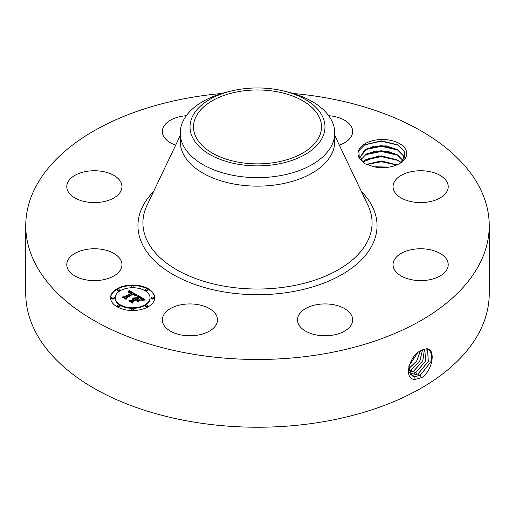 <?xml version="1.0" encoding="UTF-8"?>
<svg xmlns="http://www.w3.org/2000/svg" width="515" height="515" viewBox="0 0 515 515"><rect width="100%" height="100%" fill="white"/><g stroke="black" fill="none" stroke-linecap="round" stroke-linejoin="round"><path stroke-width="0.77" d="M293.138 93.466A231.75 133.797 180 0 1 489.25 225.673L489.25 293.434A231.75 133.797 180 0 1 322.744 421.824A231.75 133.797 180 0 1 25.75 293.434L25.75 225.673A231.75 133.797 180 0 1 192.256 97.29A231.75 133.797 180 0 1 221.862 93.466M489.25 225.673A231.75 133.797 180 0 1 322.744 354.062A231.75 133.797 180 0 1 25.75 225.673M423.362 349.46L421.373 350.412C409.502 354.983 402.576 379.69 415.193 379.433L422.281 377.386C433.488 369.081 435.542 348.378 426.613 348.784L423.362 349.46L426.613 348.784M364.8 163.725L374.411 166.899A24.379 14.072 180 0 0 399.589 163.538A24.379 14.072 180 0 0 405.743 149.627A24.379 14.072 180 0 0 375.493 140.086A24.379 14.072 180 0 0 358.968 157.551A24.379 14.072 180 0 0 359.303 158.169L364.8 163.725M120.845 260.204A27.591 15.926 180 0 1 121.958 264.684A27.591 15.926 180 0 1 98.294 280.45A27.591 15.926 180 0 1 67.896 269.171A27.591 15.926 180 0 1 66.783 264.684A27.591 15.926 180 0 1 90.447 248.919A27.591 15.926 180 0 1 120.845 260.204M70.156 179.027A27.591 15.926 180 0 1 101.198 171.231A27.591 15.926 180 0 1 121.958 186.662A27.591 15.926 180 0 1 118.579 194.297A27.591 15.926 180 0 1 87.544 202.099A27.591 15.926 180 0 1 66.783 186.662A27.591 15.926 180 0 1 70.156 179.027M175.679 145.133A27.591 15.926 180 0 1 162.341 131.492A27.591 15.926 180 0 1 182.162 116.21A27.591 15.926 180 0 1 186.327 115.701M328.673 115.701A27.591 15.926 180 0 1 338.297 117.51A27.591 15.926 180 0 1 352.659 131.492A27.591 15.926 180 0 1 339.321 145.133M447.104 182.175A27.591 15.926 180 0 1 448.217 186.662A27.591 15.926 180 0 1 424.553 202.427A27.591 15.926 180 0 1 394.155 191.149A27.591 15.926 180 0 1 393.042 186.662A27.591 15.926 180 0 1 416.706 170.896A27.591 15.926 180 0 1 447.104 182.175M444.844 272.326A27.591 15.926 180 0 1 413.803 280.121A27.591 15.926 180 0 1 393.042 264.684A27.591 15.926 180 0 1 396.421 257.049A27.591 15.926 180 0 1 427.456 249.254A27.591 15.926 180 0 1 448.217 264.684A27.591 15.926 180 0 1 444.844 272.326M332.838 335.143A27.591 15.926 180 0 1 297.483 319.86A27.591 15.926 180 0 1 317.304 304.571A27.591 15.926 180 0 1 352.659 319.86A27.591 15.926 180 0 1 332.838 335.143M176.703 333.836A27.591 15.926 180 0 1 162.341 319.86A27.591 15.926 180 0 1 203.155 305.878A27.591 15.926 180 0 1 217.517 319.86A27.591 15.926 180 0 1 176.703 333.836M148.249 306.766A22.074 12.74 180 0 1 124.199 309.534A22.074 12.74 180 0 1 110.57 297.76A22.074 12.74 180 0 1 117.04 288.748A22.074 12.74 180 0 1 141.091 285.986A22.074 12.74 180 0 1 154.719 297.76A22.074 12.74 180 0 1 148.249 306.766M408.826 366.532L412.064 375.783L414.852 376.671L420.311 375.287L430.978 361.627L431.731 353.998L428.789 349.421L426.542 348.848M275.519 162.38A64.008 36.951 180 0 1 193.492 126.915A64.008 36.951 180 0 1 239.481 91.458A64.008 36.951 180 0 1 321.508 126.915A64.008 36.951 180 0 1 275.519 162.38M398.81 163.97L404.301 158.021L404.211 151.191L397.979 144.889L381.28 140.827L364.762 144.741L358.871 150.702L359.303 158.169M154.712 298.031A22.074 12.74 0 0 0 140.872 286.475A22.074 12.74 0 0 0 117.04 289.288A22.074 12.74 0 0 0 110.577 298.031M412.045 375.763L414.8 376.639L420.259 375.255L430.913 361.62L431.686 353.998L428.763 349.408M322.255 137.885A67.484 38.96 180 0 1 238.503 164.304A67.484 38.96 180 0 1 192.745 115.946A67.484 38.96 180 0 1 231.293 91.013A67.484 38.96 180 0 1 283.707 91.013A67.484 38.96 180 0 1 322.255 137.885M365.244 163.963L361.504 160.068L360.629 156.772L364.26 150.316L373.877 146.183L386.327 145.88L397.625 149.775L403.2 155.582L404.043 158.575L403.2 155.652L397.052 149.505L381.222 145.565L366.249 149.028L360.629 156.811M283.707 91.013L287.499 91.94A77.25 44.599 180 0 1 334.75 133.037L334.75 141.548A77.25 44.599 180 0 1 279.246 184.344A77.25 44.599 180 0 1 180.25 141.548L180.25 133.037A77.25 44.599 180 0 1 183.372 120.478A77.25 44.599 180 0 1 227.501 91.94L231.293 91.013M115.257 297.76L115.257 298.301A17.388 10.043 0 0 0 125.988 307.577A17.388 10.043 0 0 0 144.94 305.401A17.388 10.043 0 0 0 150.032 298.301L150.032 297.76A17.388 10.043 0 0 0 139.301 288.484A17.388 10.043 0 0 0 120.349 290.66A17.388 10.043 0 0 0 115.257 297.76A17.388 10.043 0 0 0 125.988 307.037A17.388 10.043 0 0 0 144.94 304.861A17.388 10.043 0 0 0 150.032 297.76M145.262 289.707L145.262 290.241A1.339 0.773 0 0 0 146.086 290.956A1.339 0.773 0 0 0 147.541 290.788A1.339 0.773 0 0 0 147.934 290.241L147.934 289.707A1.339 0.773 0 0 0 147.11 288.992A1.339 0.773 0 0 0 145.648 289.16A1.339 0.773 0 0 0 145.262 289.707A1.339 0.773 0 0 0 146.086 290.415A1.339 0.773 0 0 0 147.541 290.248A1.339 0.773 0 0 0 147.934 289.707M145.262 305.813L145.262 306.354A1.339 0.773 0 0 0 146.086 307.069A1.339 0.773 0 0 0 147.541 306.901A1.339 0.773 0 0 0 147.934 306.354L147.934 305.813A1.339 0.773 0 0 0 147.11 305.099A1.339 0.773 0 0 0 145.648 305.266A1.339 0.773 0 0 0 145.262 305.813A1.339 0.773 0 0 0 146.086 306.528A1.339 0.773 0 0 0 147.541 306.361A1.339 0.773 0 0 0 147.934 305.813M151.037 297.76L151.037 298.301A1.339 0.773 0 0 0 151.861 299.015A1.339 0.773 0 0 0 153.322 298.848A1.339 0.773 0 0 0 153.715 298.301L153.715 297.76A1.339 0.773 0 0 0 152.891 297.046A1.339 0.773 0 0 0 151.429 297.213A1.339 0.773 0 0 0 151.037 297.76A1.339 0.773 0 0 0 151.861 298.475A1.339 0.773 0 0 0 153.322 298.307A1.339 0.773 0 0 0 153.715 297.76M117.356 305.813L117.356 306.354A1.339 0.773 0 0 0 118.18 307.069A1.339 0.773 0 0 0 119.641 306.901A1.339 0.773 0 0 0 120.034 306.354L120.034 305.813A1.339 0.773 0 0 0 119.203 305.099A1.339 0.773 0 0 0 117.748 305.266A1.339 0.773 0 0 0 117.356 305.813A1.339 0.773 0 0 0 118.18 306.528A1.339 0.773 0 0 0 119.641 306.361A1.339 0.773 0 0 0 120.034 305.813M131.306 309.148L131.306 309.689A1.339 0.773 0 0 0 132.136 310.403A1.339 0.773 0 0 0 133.591 310.236A1.339 0.773 0 0 0 133.984 309.689L133.984 309.148A1.339 0.773 0 0 0 133.16 308.434A1.339 0.773 0 0 0 131.698 308.601A1.339 0.773 0 0 0 131.306 309.148A1.339 0.773 0 0 0 132.136 309.863A1.339 0.773 0 0 0 133.591 309.695A1.339 0.773 0 0 0 133.984 309.148M117.356 289.707L117.356 290.241A1.339 0.773 0 0 0 118.18 290.956A1.339 0.773 0 0 0 119.641 290.788A1.339 0.773 0 0 0 120.034 290.241L120.034 289.707A1.339 0.773 0 0 0 119.203 288.992A1.339 0.773 0 0 0 117.748 289.16A1.339 0.773 0 0 0 117.356 289.707A1.339 0.773 0 0 0 118.18 290.415A1.339 0.773 0 0 0 119.641 290.248A1.339 0.773 0 0 0 120.034 289.707M131.306 286.366L131.306 286.907A1.339 0.773 0 0 0 132.136 287.621A1.339 0.773 0 0 0 133.591 287.454A1.339 0.773 0 0 0 133.984 286.907L133.984 286.366A1.339 0.773 0 0 0 133.16 285.651A1.339 0.773 0 0 0 131.698 285.819A1.339 0.773 0 0 0 131.306 286.366A1.339 0.773 0 0 0 132.136 287.08A1.339 0.773 0 0 0 133.591 286.913A1.339 0.773 0 0 0 133.984 286.366M111.575 297.76L111.575 298.301A1.339 0.773 0 0 0 112.405 299.015A1.339 0.773 0 0 0 113.86 298.848A1.339 0.773 0 0 0 114.253 298.301L114.253 297.76A1.339 0.773 0 0 0 113.429 297.046A1.339 0.773 0 0 0 111.967 297.213A1.339 0.773 0 0 0 111.575 297.76A1.339 0.773 0 0 0 112.405 298.475A1.339 0.773 0 0 0 113.86 298.307A1.339 0.773 0 0 0 114.253 297.76M411.054 374.965L412.657 375.293L418.083 373.922L428.319 361.395L427.566 348.977M334.75 133.037A77.25 44.599 180 0 1 331.628 145.591A77.25 44.599 180 0 1 279.246 175.834A77.25 44.599 180 0 1 180.25 133.037M411.028 374.946L412.605 375.261L418.026 373.89L428.255 361.395L427.534 348.97M137.17 295.095L134.261 295.687L134.724 294.464L133.321 293.466L125.847 297.689L125.911 298.584L122.789 296.782L124.546 296.872L131.331 292.958L129.935 292.295L128.074 292.507L129.735 292.114L131.84 292.662L129.748 291.735L127.952 292.179L129.078 290.389L137.17 295.095M137.099 295.584L134.222 296.003L137.099 295.584M134.389 295.024L133.237 294.059L126.375 298.018L126.175 299.382L122.692 297.367L125.982 299.061L126.111 297.928L133.218 293.827L134.389 294.593L134.434 295.127L134.389 294.593M145.024 299.518L141.863 300.052L142.069 298.674L139.668 297.071L136.475 298.919L136.887 299.157L139.707 297.528L141.509 298.616L141.85 299.569L141.419 298.777L139.694 297.734L137.061 299.254L138.091 299.852L140.331 299.814L137.473 301.462L137.46 300.148L135.902 299.247L132.464 301.23L132.452 302.247L129.098 300.316L131.1 300.445L134.029 298.752L132.728 298.288L134.537 298.462L132.793 297.908L135.11 298.127L137.988 296.466L137.949 295.43L145.024 299.518M144.715 300.078L141.767 300.412L144.721 299.93M137.647 301.938L140.518 300.078L137.647 301.938M135.915 299.917L132.992 301.603L132.709 303.155L128.756 300.876L132.51 302.826L132.741 301.552L135.928 299.711L137.312 300.721L135.928 299.711M403.2 160.732L397.625 154.925L387.576 151.236L376.201 150.947L366.519 153.953L361.157 159.347M361.176 159.386L366.249 154.178L381.28 150.715L397.052 154.655L403.2 160.802M129.078 290.389L129.078 290.93L136.578 295.185M128.969 290.589L129.078 290.93M128.853 290.788L128.969 291.13M128.737 290.975L128.853 291.329M128.621 291.162L128.737 291.516M128.499 291.336L128.621 291.702M128.383 291.509L128.383 291.979M128.254 291.677L128.254 292.037M131.84 292.662L131.84 293.202L131.434 293.35L131.434 292.81M131.331 292.958L131.331 293.499L124.546 297.413L124.546 296.872M123.819 297.374L124.546 297.413M125.847 297.689L125.872 298.558M134.756 294.87L134.776 295.327M134.724 294.96L134.756 295.41M134.679 295.05L134.679 295.565M134.621 295.147L134.621 295.584M134.55 295.25L134.55 295.604M134.46 294.683L134.46 295.082M134.28 294.49L134.28 294.838M126.111 297.928L126.323 298.346M126.02 299.292L126.111 298.468M137.969 295.983L144.219 299.588M137.988 296.466L137.988 297.007L135.11 298.668L135.11 298.127M134.885 298.024L135.11 298.668M134.653 297.94L134.885 298.565M134.428 297.876L134.428 298.385M134.196 297.825L134.196 298.256M133.964 297.799L133.964 298.159M134.537 298.462L134.537 299.003L134.215 299.183L134.215 298.642M134.08 298.571L134.215 299.183M134.029 298.752L134.029 299.292L131.1 300.985L131.1 300.445M130.153 300.921L131.1 300.985M138.091 299.852L138.091 300.393L139.372 300.367M137.061 299.254L137.061 299.794L138.091 300.393M141.863 299.048L141.863 299.53M141.78 298.906L141.78 299.254M136.887 299.157L137.061 299.601M136.475 298.919L136.887 299.698M142.179 299.35L142.204 299.775M142.14 299.479L142.179 299.891M142.089 299.608L142.089 299.994M132.741 301.552L132.922 301.99M132.567 303.071L132.741 302.093M410.185 373.89L415.85 372.551L425.596 361.189L426.15 348.848M410.172 373.864L415.798 372.519L425.532 361.189L426.117 348.848M362.882 161.961L366.249 159.328L381.28 155.865L397.052 159.805L400.741 162.579M400.779 162.547L397.625 160.075L378.667 155.858L362.85 161.922M409.489 372.525L413.622 371.186L422.783 361.034L424.527 349.08M409.477 372.487L413.571 371.154L422.718 361.034L424.489 349.093M396.917 164.877L381.216 161.015L366.287 164.459M396.988 164.845L381.209 160.944L366.216 164.427M408.994 370.819L411.395 369.815L419.86 360.964L422.641 349.762M408.981 370.774L411.337 369.783L419.789 360.964L422.596 349.782M389.211 167.098L374.025 166.828M389.392 167.066L373.839 166.789M408.749 368.663L416.777 360.996L420.369 350.979M408.749 368.605L416.629 361.112L420.311 351.011M409.065 365.695L417.459 353.103M409.097 365.605L417.382 353.174M376.098 167.195L387.228 167.381M366.461 164.536L381.409 161.768L396.75 164.948M365.238 159.965L381.422 156.618L398.076 160.435M365.238 154.815L381.422 151.468L398.076 155.285M365.238 149.659L381.422 146.318L398.076 150.135M364.42 144.947L381.171 141.162L398.578 145.249M361.433 191.574A119.544 69.016 180 0 1 291.155 291.902A119.544 69.016 180 0 1 163.776 268.521A119.544 69.016 180 0 1 153.567 191.574M421.347 377.933L420.311 375.287M334.75 135.529L367.987 205.331A114.588 66.158 180 0 1 289.758 286.346A114.588 66.158 180 0 1 177.173 270.047A114.588 66.158 180 0 1 147.013 205.331L180.25 135.529M415.032 379.561L414.852 376.671M418.862 375.911L418.083 373.922M412.708 376.117L412.657 375.293M416.629 374.547L415.85 372.551M410.487 374.315L410.461 373.916M414.401 373.175L413.622 371.186M412.167 371.811L411.395 369.815M409.94 370.44L409.161 368.45"/></g></svg>
